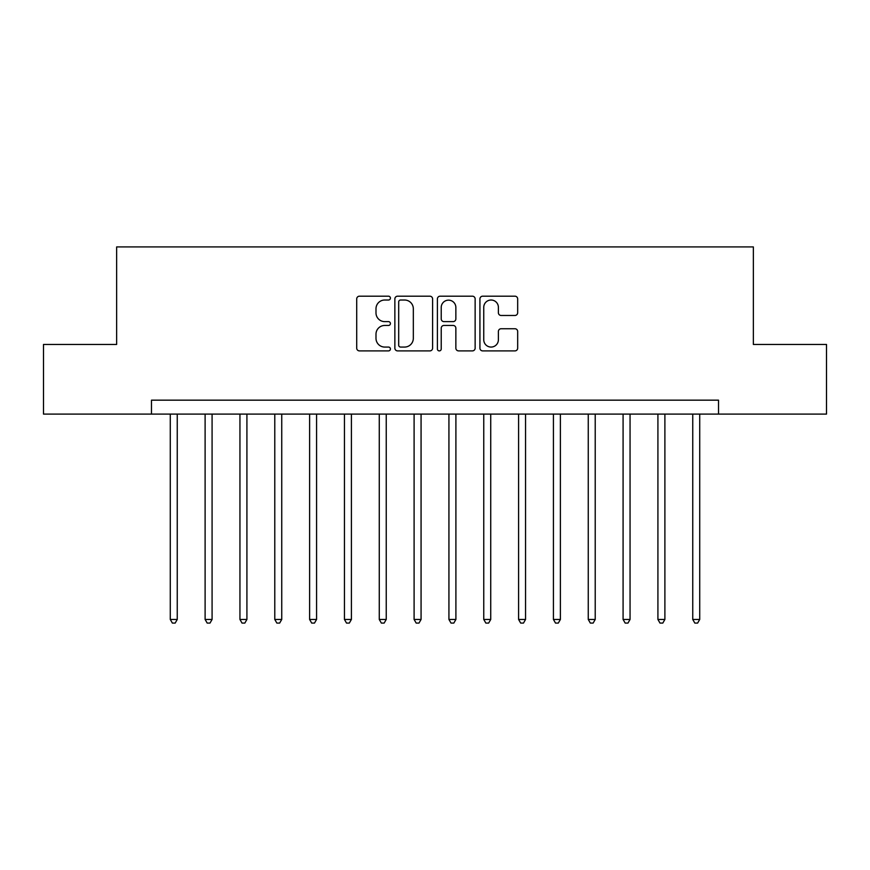 <?xml version="1.0" encoding="UTF-8"?>
<svg xmlns="http://www.w3.org/2000/svg" width="870" height="870" viewBox="0 0 870 870"><rect width="100%" height="100%" fill="white"/><g stroke="black" fill="none" stroke-linecap="round" stroke-linejoin="round"><path stroke-width="1.3" d="M390.412 298.106A1.914 1.914 0 0 0 388.498 296.191L359.44 296.191A2.74 2.74 0 0 0 356.711 298.921L356.711 348.152A2.74 2.74 0 0 0 359.44 350.893L388.498 350.893A1.914 1.914 0 0 0 390.412 348.979A1.914 1.914 0 0 0 388.498 347.065L384.747 347.065A8.754 8.754 0 0 1 375.992 338.31L375.992 334.21A8.754 8.754 0 0 1 384.747 325.456L388.498 325.456A1.914 1.914 0 0 0 390.412 323.542A1.914 1.914 0 0 0 388.498 321.628L384.747 321.628A8.754 8.754 0 0 1 375.992 312.874L375.992 308.774A8.754 8.754 0 0 1 384.747 300.019L388.498 300.019A1.914 1.914 0 0 0 390.412 298.106M514.931 315.473A2.74 2.74 0 0 0 517.672 312.732L517.672 298.921A2.74 2.74 0 0 0 514.931 296.191L482.654 296.191A2.74 2.74 0 0 0 479.925 298.921L479.925 348.152A2.74 2.74 0 0 0 482.654 350.893L514.931 350.893A2.74 2.74 0 0 0 517.672 348.152L517.672 331.47A2.74 2.74 0 0 0 514.931 328.74L501.12 328.74A2.74 2.74 0 0 0 498.39 331.47L498.39 339.746A7.319 7.319 0 0 1 491.071 347.065A7.319 7.319 0 0 1 483.753 339.746L483.753 307.338A7.319 7.319 0 0 1 491.071 300.019A7.319 7.319 0 0 1 498.39 307.338L498.39 312.732A2.74 2.74 0 0 0 501.12 315.473L514.931 315.473M151.478 414.098L43.5 414.098L43.5 344.444L116.645 344.444L116.645 246.917L753.355 246.917L753.355 344.444L826.5 344.444L826.5 414.098L718.522 414.098L718.522 400.167L151.478 400.167L151.478 414.098L718.522 414.098M432.607 298.921A2.74 2.74 0 0 0 429.867 296.191L397.601 296.191A2.74 2.74 0 0 0 394.86 298.921L394.86 348.152A2.74 2.74 0 0 0 397.601 350.893L429.867 350.893A2.74 2.74 0 0 0 432.607 348.152L432.607 298.921M440.133 296.191L472.399 296.191A2.74 2.74 0 0 1 475.14 298.921L475.14 348.152A2.74 2.74 0 0 1 472.399 350.893L458.588 350.893A2.74 2.74 0 0 1 455.858 348.152L455.858 328.186A2.74 2.74 0 0 0 453.118 325.456L443.961 325.456A2.74 2.74 0 0 0 441.221 328.186L441.221 348.979A1.914 1.914 0 0 1 439.306 350.893A1.914 1.914 0 0 1 437.392 348.979L437.392 298.921A2.74 2.74 0 0 1 440.133 296.191M400.602 300.019A1.914 1.914 0 0 0 398.688 301.933L398.688 345.151A1.914 1.914 0 0 0 400.602 347.065L404.572 347.065A8.754 8.754 0 0 0 413.326 338.31L413.326 308.774A8.754 8.754 0 0 0 404.572 300.019L400.602 300.019M455.858 307.469A7.319 7.319 0 0 0 448.539 300.161A7.319 7.319 0 0 0 441.221 307.469L441.221 318.888A2.74 2.74 0 0 0 443.961 321.628L453.118 321.628A2.74 2.74 0 0 0 455.858 318.888L455.858 307.469M170.281 414.098L170.281 619.462L177.252 619.462L177.252 414.098M177.252 619.462L175.164 623.083L172.38 623.083L170.281 619.462M205.113 414.098L205.113 619.462L212.084 619.462L212.084 414.098M212.084 619.462L209.996 623.083L207.201 623.083L205.113 619.462M239.946 414.098L239.946 619.462L246.917 619.462L246.917 414.098M246.917 619.462L244.818 623.083L242.034 623.083L239.946 619.462M274.779 414.098L274.779 619.462L281.739 619.462L281.739 414.098M281.739 619.462L279.651 623.083L276.867 623.083L274.779 619.462M309.611 414.098L309.611 619.462L316.571 619.462L316.571 414.098M316.571 619.462L314.483 623.083L311.699 623.083L309.611 619.462M344.444 414.098L344.444 619.462L351.404 619.462L351.404 414.098M351.404 619.462L349.316 623.083L346.532 623.083L344.444 619.462M379.266 414.098L379.266 619.462L386.236 619.462L386.236 414.098M386.236 619.462L384.148 623.083L381.364 623.083L379.266 619.462M414.098 414.098L414.098 619.462L421.069 619.462L421.069 414.098M421.069 619.462L418.981 623.083L416.186 623.083L414.098 619.462M448.931 414.098L448.931 619.462L455.902 619.462L455.902 414.098M455.902 619.462L453.814 623.083L451.019 623.083L448.931 619.462M483.763 414.098L483.763 619.462L490.734 619.462L490.734 414.098M490.734 619.462L488.635 623.083L485.851 623.083L483.763 619.462M518.596 414.098L518.596 619.462L525.556 619.462L525.556 414.098M525.556 619.462L523.468 623.083L520.684 623.083L518.596 619.462M553.429 414.098L553.429 619.462L560.389 619.462L560.389 414.098M560.389 619.462L558.301 623.083L555.517 623.083L553.429 619.462M588.261 414.098L588.261 619.462L595.221 619.462L595.221 414.098M595.221 619.462L593.133 623.083L590.349 623.083L588.261 619.462M623.083 414.098L623.083 619.462L630.054 619.462L630.054 414.098M630.054 619.462L627.966 623.083L625.182 623.083L623.083 619.462M657.916 414.098L657.916 619.462L664.887 619.462L664.887 414.098M664.887 619.462L662.799 623.083L660.004 623.083L657.916 619.462M692.748 414.098L692.748 619.462L699.719 619.462L699.719 414.098M699.719 619.462L697.62 623.083L694.836 623.083L692.748 619.462"/></g></svg>
